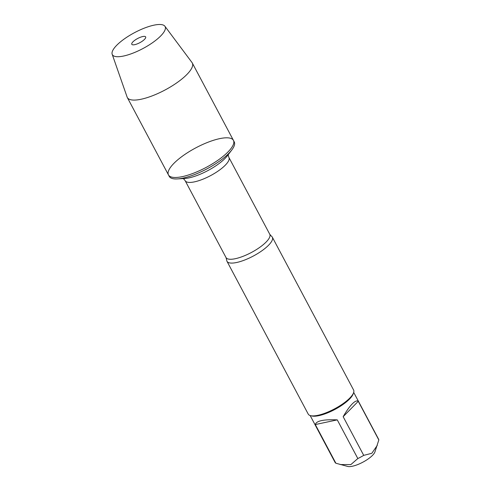 <?xml version="1.0" encoding="UTF-8"?>
<svg xmlns="http://www.w3.org/2000/svg" width="491" height="491" viewBox="0 0 491 491"><rect width="100%" height="100%" fill="white"/><g stroke="black" fill="none" stroke-linecap="round" stroke-linejoin="round"><path stroke-width="0.74" d="M169.254 176.386A36.788 11.06 -28 0 0 177.361 178.92A36.788 11.06 -28 0 0 231.783 149.982A36.788 11.06 -28 0 0 234.219 141.844L233.44 140.377A36.788 11.06 152 0 1 206.152 167.413A36.788 11.06 152 0 1 168.474 174.919A36.788 11.06 152 0 1 173.851 163.417A36.788 11.06 152 0 1 208.196 142.163A36.788 11.06 152 0 1 233.44 140.377A36.788 11.06 -28 0 1 228.063 151.872A36.788 11.06 -28 0 1 193.718 173.127A36.788 11.06 -28 0 1 168.474 174.919L169.254 176.386M271.517 236.288A25.685 7.721 152 0 1 272.333 237.184A25.685 7.721 152 0 1 268.583 245.212A25.685 7.721 152 0 1 244.604 260.052A25.685 7.721 152 0 1 226.983 261.298A25.685 7.721 152 0 1 226.695 260.12L226.013 257.548A24.777 7.451 -28 0 0 251.386 252.491A24.777 7.451 -28 0 0 269.768 234.281L271.517 236.288M226.983 261.298L308.238 414.116A25.685 7.721 -28 0 0 310.533 415.65A25.685 7.721 -28 0 0 334.537 408.874A25.685 7.721 -28 0 0 353.575 392.763A25.685 7.721 -28 0 0 353.588 390.001L272.333 237.184M353.698 392.389L378.573 439.181A24.654 7.414 152 0 1 378.825 439.979L374.885 452.021A16.197 4.867 152 0 1 372.528 455.341A16.197 4.867 152 0 1 347.745 466.45L335.875 463.228A24.654 7.414 152 0 1 335.034 462.332L310.159 415.539M337.274 419.879C323.63 419.277 316.308 420.836 315.308 424.555L337.274 419.879L357.835 458.551L350.862 464.584L340.226 464.554M315.308 424.555L335.875 463.228M377.278 445.374L371.822 453.297L363.721 455.366A24.654 7.414 152 0 1 357.835 458.551M358.264 401.307C356.975 400.306 354.938 401.196 352.164 403.989C349.353 406.886 346.351 411.12 343.16 416.693L358.264 401.307L378.825 439.979M343.16 416.693L363.721 455.366M310.533 415.65L311.81 415.969A24.654 7.414 -28 0 0 349.537 399.054A24.654 7.414 -28 0 0 353.127 394.003L353.575 392.763M112.175 54.256L127.114 97.046A36.788 11.06 -28 0 0 127.316 97.519A36.788 11.06 -28 0 0 152.56 95.733A36.788 11.06 -28 0 0 186.905 74.472A36.788 11.06 -28 0 0 192.288 62.977A36.788 11.06 -28 0 0 192.012 62.541L164.884 26.226A29.883 8.985 -28 0 0 134.503 32.67A29.883 8.985 -28 0 0 112.175 54.256A29.883 8.985 -28 0 0 132.245 53.415A29.883 8.985 -28 0 0 160.741 35.917A29.883 8.985 -28 0 0 164.884 26.226M144.514 39.372A7.856 2.363 -28 0 0 145.747 37.359A7.856 2.363 -28 0 0 140.892 37.071A7.856 2.363 -28 0 0 132.938 41.839A7.856 2.363 -28 0 0 132.104 44.613A7.856 2.363 -28 0 0 137.811 43.656A7.856 2.363 -28 0 0 144.514 39.372M269.768 234.281L228.904 157.439A24.777 7.451 152 0 1 210.529 175.649A24.777 7.451 152 0 1 185.156 180.7C184.033 179.184 183.223 178.436 182.726 178.454M177.361 178.92L184.53 178.515A29.006 8.721 -28 0 0 227.437 155.696L231.783 149.982M226.013 257.548L185.156 180.7M228.904 157.439C228.278 155.659 228.106 154.573 228.401 154.168M127.316 97.519L168.474 174.919M192.288 62.977L233.44 140.377"/></g></svg>
